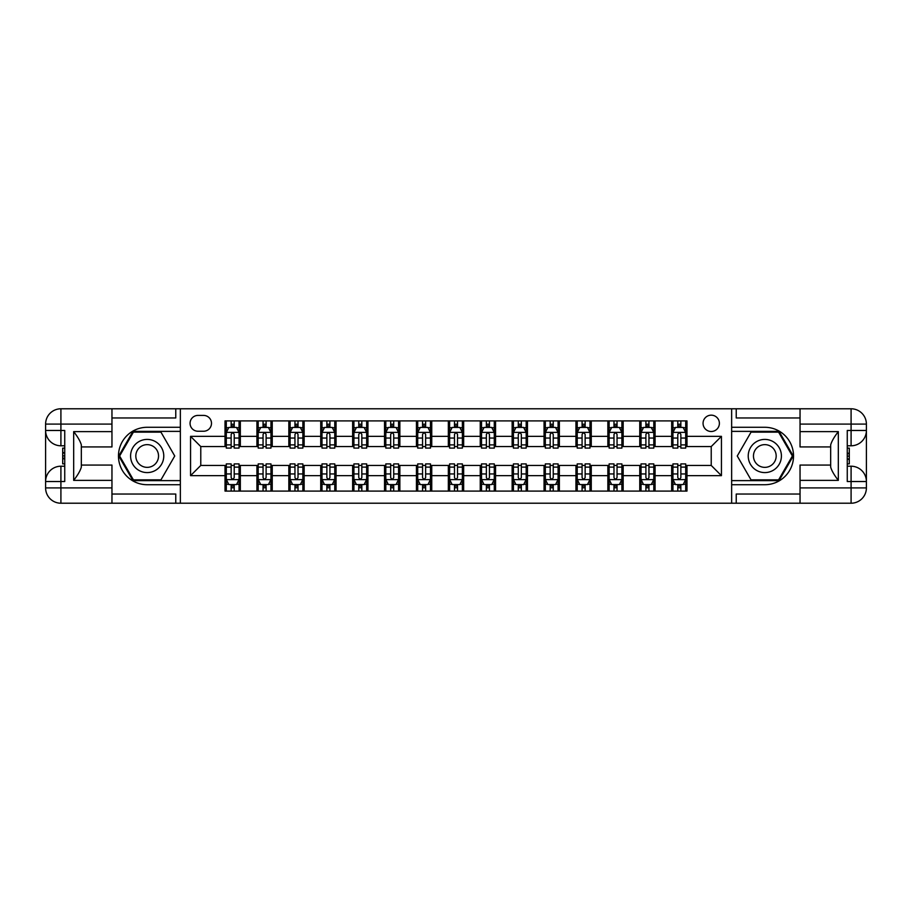 <?xml version="1.0" encoding="UTF-8"?>
<svg xmlns="http://www.w3.org/2000/svg" width="912" height="912" viewBox="0 0 912 912"><rect width="100%" height="100%" fill="white"/><g stroke="black" fill="none" stroke-linecap="round" stroke-linejoin="round"><path stroke-width="1.37" d="M711.223 415.165A8.162 8.162 0 0 0 703.061 423.328A8.162 8.162 0 0 0 711.223 431.501A8.162 8.162 0 0 0 719.386 423.328A8.162 8.162 0 0 0 711.223 415.165M800.041 417.97L736.235 417.97L736.235 408.781L731.641 408.781L731.641 427.283L764.826 427.283A28.717 28.717 0 0 1 793.531 456A28.717 28.717 0 0 1 764.826 484.717L731.641 484.717L731.641 503.219L731.641 408.781L180.359 408.781L180.359 503.219L800.041 503.219L800.041 487.909L851.09 487.909L851.09 481.525L847.259 481.525L847.259 430.475L851.09 430.475L851.09 424.091L800.041 424.091L800.041 431.627L838.322 431.627L838.322 480.373C834.241 475.129 831.687 470.706 830.672 467.115L830.672 444.885C831.687 441.294 834.241 436.871 838.322 431.627M197.972 431.239L203.581 431.239A7.912 7.912 0 0 0 211.493 423.328A7.912 7.912 0 0 0 203.581 415.416L197.972 415.416A7.912 7.912 0 0 0 190.061 423.328A7.912 7.912 0 0 0 197.972 431.239M225.025 475.654L190.562 475.654L190.562 436.346L225.025 436.346L225.025 446.561L200.777 446.561L200.777 465.439L225.025 465.439L225.025 491.089L686.975 491.089L686.975 465.439L711.223 465.439L711.223 446.561L686.975 446.561L686.975 436.346L721.438 436.346L721.438 475.654L686.975 475.654M686.975 436.346L686.975 420.911L225.025 420.911L225.025 436.346M671.665 420.911L671.665 446.561L672.942 446.561M677.787 446.561L680.854 446.561M685.699 446.561L686.975 446.561M671.665 446.561L653.801 446.561M639.757 420.911L639.757 446.561L641.033 446.561M645.89 446.561L648.945 446.561M639.757 446.561L621.893 446.561M607.859 420.911L607.859 446.561L609.136 446.561M613.981 446.561L617.048 446.561M607.859 446.561L589.996 446.561M575.951 420.911L575.951 446.561L577.228 446.561M582.084 446.561L585.139 446.561M575.951 446.561L558.087 446.561M544.054 420.911L544.054 446.561L545.33 446.561M550.175 446.561L553.242 446.561M544.054 446.561L526.19 446.561M512.145 420.911L512.145 446.561L513.422 446.561M518.278 446.561L521.333 446.561M512.145 446.561L494.281 446.561M480.248 420.911L480.248 446.561L481.525 446.561M486.37 446.561L489.436 446.561M480.248 446.561L462.384 446.561M448.339 420.911L448.339 446.561L449.616 446.561M454.472 446.561L457.528 446.561M448.339 446.561L430.475 446.561M416.442 420.911L416.442 446.561L417.719 446.561M422.564 446.561L425.63 446.561M416.442 446.561L398.578 446.561M384.533 420.911L384.533 446.561L385.81 446.561M390.667 446.561L393.722 446.561M384.533 446.561L366.67 446.561M352.636 420.911L352.636 446.561L353.913 446.561M358.758 446.561L361.825 446.561M352.636 446.561L334.772 446.561M320.728 420.911L320.728 446.561L322.004 446.561M326.861 446.561L329.916 446.561M320.728 446.561L302.864 446.561M288.83 420.911L288.83 446.561L290.107 446.561M294.952 446.561L298.019 446.561M288.83 446.561L270.967 446.561M256.922 420.911L256.922 446.561L258.199 446.561M263.055 446.561L266.11 446.561M256.922 446.561L239.058 446.561M225.025 446.561L226.301 446.561M231.146 446.561L234.213 446.561M225.025 465.439L226.301 465.439M231.146 465.439L234.213 465.439M239.058 465.439L240.335 465.439L240.335 491.089M258.199 465.439L240.335 465.439M263.055 465.439L266.11 465.439M270.967 465.439L272.243 465.439L272.243 491.089M290.107 465.439L272.243 465.439M294.952 465.439L298.019 465.439M302.864 465.439L304.141 465.439L304.141 491.089M322.004 465.439L304.141 465.439M326.861 465.439L329.916 465.439M334.772 465.439L336.049 465.439L336.049 491.089M353.913 465.439L336.049 465.439M358.758 465.439L361.825 465.439M366.67 465.439L367.946 465.439L367.946 491.089M385.81 465.439L367.946 465.439M390.667 465.439L393.722 465.439M398.578 465.439L399.855 465.439L399.855 491.089M417.719 465.439L399.855 465.439M422.564 465.439L425.63 465.439M430.475 465.439L431.752 465.439L431.752 491.089M449.616 465.439L431.752 465.439M454.472 465.439L457.528 465.439M462.384 465.439L463.661 465.439L463.661 491.089M481.525 465.439L463.661 465.439M486.37 465.439L489.436 465.439M494.281 465.439L495.558 465.439L495.558 491.089M513.422 465.439L495.558 465.439M518.278 465.439L521.333 465.439M526.19 465.439L527.467 465.439L527.467 491.089M545.33 465.439L527.467 465.439M550.175 465.439L553.242 465.439M558.087 465.439L559.364 465.439L559.364 491.089M577.228 465.439L559.364 465.439M582.084 465.439L585.139 465.439M589.996 465.439L591.272 465.439L591.272 491.089M609.136 465.439L591.272 465.439M613.981 465.439L617.048 465.439M621.893 465.439L623.17 465.439L623.17 491.089M641.033 465.439L623.17 465.439M645.89 465.439L648.945 465.439M653.801 465.439L655.078 465.439L655.078 491.089M672.942 465.439L655.078 465.439M677.787 465.439L680.854 465.439M685.699 465.439L686.975 465.439M240.335 420.911L240.335 446.561M225.025 427.283L226.301 427.283M231.146 427.283L234.213 427.283M239.058 427.283L240.335 427.283M225.025 484.717L226.301 484.717M231.146 484.717L234.213 484.717M239.058 484.717L240.335 484.717M256.922 465.439L256.922 491.089M272.243 420.911L272.243 446.561M256.922 427.283L258.199 427.283M263.055 427.283L266.11 427.283M270.967 427.283L272.243 427.283M256.922 484.717L258.199 484.717M263.055 484.717L266.11 484.717M270.967 484.717L272.243 484.717M288.83 465.439L288.83 491.089M288.83 484.717L290.107 484.717M294.952 484.717L298.019 484.717M302.864 484.717L304.141 484.717M304.141 420.911L304.141 446.561M288.83 427.283L290.107 427.283M294.952 427.283L298.019 427.283M302.864 427.283L304.141 427.283M320.728 465.439L320.728 491.089M320.728 484.717L322.004 484.717M326.861 484.717L329.916 484.717M334.772 484.717L336.049 484.717M336.049 420.911L336.049 446.561M320.728 427.283L322.004 427.283M326.861 427.283L329.916 427.283M334.772 427.283L336.049 427.283M352.636 465.439L352.636 491.089M352.636 484.717L353.913 484.717M358.758 484.717L361.825 484.717M366.67 484.717L367.946 484.717M367.946 420.911L367.946 446.561M352.636 427.283L353.913 427.283M358.758 427.283L361.825 427.283M366.67 427.283L367.946 427.283M384.533 465.439L384.533 491.089M384.533 484.717L385.81 484.717M390.667 484.717L393.722 484.717M398.578 484.717L399.855 484.717M399.855 420.911L399.855 446.561M384.533 427.283L385.81 427.283M390.667 427.283L393.722 427.283M398.578 427.283L399.855 427.283M416.442 465.439L416.442 491.089M416.442 484.717L417.719 484.717M422.564 484.717L425.63 484.717M430.475 484.717L431.752 484.717M431.752 420.911L431.752 446.561M416.442 427.283L417.719 427.283M422.564 427.283L425.63 427.283M430.475 427.283L431.752 427.283M448.339 465.439L448.339 491.089M448.339 484.717L449.616 484.717M454.472 484.717L457.528 484.717M462.384 484.717L463.661 484.717M463.661 420.911L463.661 446.561M448.339 427.283L449.616 427.283M454.472 427.283L457.528 427.283M462.384 427.283L463.661 427.283M480.248 465.439L480.248 491.089M480.248 484.717L481.525 484.717M486.37 484.717L489.436 484.717M494.281 484.717L495.558 484.717M495.558 420.911L495.558 446.561M480.248 427.283L481.525 427.283M486.37 427.283L489.436 427.283M494.281 427.283L495.558 427.283M512.145 465.439L512.145 491.089M512.145 484.717L513.422 484.717M518.278 484.717L521.333 484.717M526.19 484.717L527.467 484.717M527.467 420.911L527.467 446.561M512.145 427.283L513.422 427.283M518.278 427.283L521.333 427.283M526.19 427.283L527.467 427.283M544.054 465.439L544.054 491.089M544.054 484.717L545.33 484.717M550.175 484.717L553.242 484.717M558.087 484.717L559.364 484.717M559.364 420.911L559.364 446.561M544.054 427.283L545.33 427.283M550.175 427.283L553.242 427.283M558.087 427.283L559.364 427.283M575.951 465.439L575.951 491.089M575.951 484.717L577.228 484.717M582.084 484.717L585.139 484.717M589.996 484.717L591.272 484.717M591.272 420.911L591.272 446.561M575.951 427.283L577.228 427.283M582.084 427.283L585.139 427.283M589.996 427.283L591.272 427.283M607.859 465.439L607.859 491.089M607.859 484.717L609.136 484.717M613.981 484.717L617.048 484.717M621.893 484.717L623.17 484.717M623.17 420.911L623.17 446.561M607.859 427.283L609.136 427.283M613.981 427.283L617.048 427.283M621.893 427.283L623.17 427.283M639.757 465.439L639.757 491.089M639.757 484.717L641.033 484.717M645.89 484.717L648.945 484.717M653.801 484.717L655.078 484.717M655.078 420.911L655.078 446.561M639.757 427.283L641.033 427.283M645.89 427.283L648.945 427.283M653.801 427.283L655.078 427.283M671.665 465.439L671.665 491.089M671.665 484.717L672.942 484.717M677.787 484.717L680.854 484.717M685.699 484.717L686.975 484.717M671.665 427.283L672.942 427.283M677.787 427.283L680.854 427.283M685.699 427.283L686.975 427.283M200.777 446.561L190.562 436.346M200.777 465.439L190.562 475.654M721.438 436.346L711.223 446.561M721.438 475.654L711.223 465.439M234.213 424.228L231.146 424.228M239.058 444.885L234.213 444.885L234.213 448.088L239.058 448.088L239.058 432.516L236.504 427.42L228.855 427.42L226.301 432.516L226.301 448.088L231.146 448.088L231.146 444.885L226.301 444.885M226.301 432.516L226.301 420.911M239.058 432.516L239.058 420.911M231.146 427.42L231.146 420.911M234.213 420.911L234.213 427.42M234.213 444.885L234.213 434.431C233.187 432.47 232.172 432.47 231.146 434.431L231.146 444.885M231.146 487.772L234.213 487.772M226.301 467.115L231.146 467.115L231.146 463.912L226.301 463.912L226.301 479.484L228.855 484.58L236.504 484.58L239.058 479.484L239.058 463.912L234.213 463.912L234.213 467.115L239.058 467.115M239.058 479.484L239.058 491.089M226.301 479.484L226.301 491.089M234.213 484.58L234.213 491.089M231.146 491.089L231.146 484.58M231.146 467.115L231.146 477.569C232.172 479.53 233.187 479.53 234.213 477.569L234.213 467.115M266.11 424.228L263.055 424.228M270.967 444.885L266.11 444.885L266.11 448.088L270.967 448.088L270.967 432.516L268.413 427.42L260.752 427.42L258.199 432.516L258.199 448.088L263.055 448.088L263.055 444.885L258.199 444.885M258.199 432.516L258.199 420.911M270.967 432.516L270.967 420.911M263.055 427.42L263.055 420.911M266.11 420.911L266.11 427.42M266.11 444.885L266.11 434.431C265.096 432.47 264.07 432.47 263.055 434.431L263.055 444.885M298.019 424.228L294.952 424.228M302.864 444.885L298.019 444.885L298.019 448.088L302.864 448.088L302.864 432.516L300.31 427.42L292.661 427.42L290.107 432.516L290.107 448.088L294.952 448.088L294.952 444.885L290.107 444.885M290.107 432.516L290.107 420.911M302.864 432.516L302.864 420.911M294.952 427.42L294.952 420.911M298.019 420.911L298.019 427.42M298.019 444.885L298.019 434.431C296.993 432.47 295.978 432.47 294.952 434.431L294.952 444.885M329.916 424.228L326.861 424.228M334.772 444.885L329.916 444.885L329.916 448.088L334.772 448.088L334.772 432.516L332.219 427.42L324.558 427.42L322.004 432.516L322.004 448.088L326.861 448.088L326.861 444.885L322.004 444.885M322.004 432.516L322.004 420.911M334.772 432.516L334.772 420.911M326.861 427.42L326.861 420.911M329.916 420.911L329.916 427.42M329.916 444.885L329.916 434.431C328.901 432.47 327.875 432.47 326.861 434.431L326.861 444.885M263.055 487.772L266.11 487.772M258.199 467.115L263.055 467.115L263.055 463.912L258.199 463.912L258.199 479.484L260.752 484.58L268.413 484.58L270.967 479.484L270.967 463.912L266.11 463.912L266.11 467.115L270.967 467.115M270.967 479.484L270.967 491.089M258.199 479.484L258.199 491.089M266.11 484.58L266.11 491.089M263.055 491.089L263.055 484.58M263.055 467.115L263.055 477.569C264.07 479.53 265.096 479.53 266.11 477.569L266.11 467.115M294.952 487.772L298.019 487.772M290.107 467.115L294.952 467.115L294.952 463.912L290.107 463.912L290.107 479.484L292.661 484.58L300.31 484.58L302.864 479.484L302.864 463.912L298.019 463.912L298.019 467.115L302.864 467.115M302.864 479.484L302.864 491.089M290.107 479.484L290.107 491.089M298.019 484.58L298.019 491.089M294.952 491.089L294.952 484.58M294.952 467.115L294.952 477.569C295.978 479.53 296.993 479.53 298.019 477.569L298.019 467.115M326.861 487.772L329.916 487.772M322.004 467.115L326.861 467.115L326.861 463.912L322.004 463.912L322.004 479.484L324.558 484.58L332.219 484.58L334.772 479.484L334.772 463.912L329.916 463.912L329.916 467.115L334.772 467.115M334.772 479.484L334.772 491.089M322.004 479.484L322.004 491.089M329.916 484.58L329.916 491.089M326.861 491.089L326.861 484.58M326.861 467.115L326.861 477.569C327.875 479.53 328.901 479.53 329.916 477.569L329.916 467.115M361.825 424.228L358.758 424.228M366.67 444.885L361.825 444.885L361.825 448.088L366.67 448.088L366.67 432.516L364.116 427.42L356.467 427.42L353.913 432.516L353.913 448.088L358.758 448.088L358.758 444.885L353.913 444.885M353.913 432.516L353.913 420.911M366.67 432.516L366.67 420.911M358.758 427.42L358.758 420.911M361.825 420.911L361.825 427.42M361.825 444.885L361.825 434.431C360.799 432.47 359.784 432.47 358.758 434.431L358.758 444.885M358.758 487.772L361.825 487.772M353.913 467.115L358.758 467.115L358.758 463.912L353.913 463.912L353.913 479.484L356.467 484.58L364.116 484.58L366.67 479.484L366.67 463.912L361.825 463.912L361.825 467.115L366.67 467.115M366.67 479.484L366.67 491.089M353.913 479.484L353.913 491.089M361.825 484.58L361.825 491.089M358.758 491.089L358.758 484.58M358.758 467.115L358.758 477.569C359.784 479.53 360.799 479.53 361.825 477.569L361.825 467.115M138.886 441.636A16.587 16.587 0 0 0 132.81 464.299A16.587 16.587 0 0 0 155.473 470.364A16.587 16.587 0 0 0 161.549 447.701A16.587 16.587 0 0 0 138.886 441.636M141.497 446.162A11.354 11.354 0 0 0 137.347 461.677A11.354 11.354 0 0 0 152.863 465.838A11.354 11.354 0 0 0 157.012 450.323A11.354 11.354 0 0 0 141.497 446.162M174.739 456L160.957 479.86L133.403 479.86L119.62 456L133.403 432.14L160.957 432.14L174.739 456M756.527 470.364A16.587 16.587 0 0 0 779.19 464.299A16.587 16.587 0 0 0 773.114 441.636A16.587 16.587 0 0 0 750.451 447.701A16.587 16.587 0 0 0 756.527 470.364M759.137 465.838A11.354 11.354 0 0 0 774.653 461.677A11.354 11.354 0 0 0 770.503 446.162A11.354 11.354 0 0 0 754.988 450.323A11.354 11.354 0 0 0 759.137 465.838M751.043 432.14L778.597 432.14L792.38 456L778.597 479.86L751.043 479.86L737.261 456L751.043 432.14M111.959 487.909L111.959 503.219L60.91 503.219A15.31 15.31 0 0 1 45.6 487.909L60.91 487.909L60.91 481.525L64.741 481.525L64.741 430.475L60.91 430.475L60.91 408.781L111.959 408.781L111.959 424.091L45.6 424.091L45.6 487.909A15.31 15.31 0 0 0 60.91 503.219L60.91 487.909L111.959 487.909L111.959 480.373L73.678 480.373L73.678 431.627C77.759 436.871 80.313 441.294 81.328 444.885L81.328 467.115C80.313 470.706 77.759 475.129 73.678 480.373M111.959 417.97L175.765 417.97L175.765 408.781L180.359 408.781L180.359 427.283L147.174 427.283A28.717 28.717 0 0 0 118.469 456A28.717 28.717 0 0 0 147.174 484.717L180.359 484.717L180.359 503.219L111.959 503.219M73.678 431.627L111.959 431.627L111.959 424.091M111.959 431.627L111.959 446.937L81.328 446.937M81.328 465.063L111.959 465.063L111.959 480.373M175.765 408.781L111.959 408.781M45.6 481.525A15.31 15.31 0 0 1 60.91 466.214A15.31 15.31 0 0 0 45.6 481.525L60.91 481.525L60.91 466.214L64.741 466.214M64.741 445.786L60.91 445.786L60.91 430.475L45.6 430.475A15.31 15.31 0 0 0 60.91 445.786A15.31 15.31 0 0 1 45.6 430.475M175.765 503.219L175.765 494.03L111.959 494.03M60.91 408.781A15.31 15.31 0 0 0 45.6 424.091A15.31 15.31 0 0 1 60.91 408.781M180.359 431.376L132.958 431.376L118.742 456L132.958 480.624L180.359 480.624M64.741 448.145L62.7 448.145L62.7 458.257L64.741 458.257M62.7 455.875L64.741 455.875M62.7 453.059L64.741 453.059M62.7 452.603L64.741 452.603M62.7 458.257L62.7 463.855L64.741 463.855M62.7 458.759L64.741 458.759M838.322 480.373L800.041 480.373L800.041 487.909M800.041 480.373L800.041 465.063L830.672 465.063M800.041 424.091L800.041 408.781L851.09 408.781A15.31 15.31 0 0 1 866.4 424.091L866.4 487.909A15.31 15.31 0 0 1 851.09 503.219L800.041 503.219M830.672 446.937L800.041 446.937L800.041 431.627M736.235 408.781L800.041 408.781M866.4 430.475A15.31 15.31 0 0 1 851.09 445.786A15.31 15.31 0 0 0 866.4 430.475L851.09 430.475L851.09 445.786L847.259 445.786M847.259 466.214L851.09 466.214L851.09 481.525L866.4 481.525A15.31 15.31 0 0 0 851.09 466.214A15.31 15.31 0 0 1 866.4 481.525M736.235 503.219L736.235 494.03L800.041 494.03M731.641 480.624L779.042 480.624L793.258 456L779.042 431.376L731.641 431.376M847.259 463.855L849.3 463.855L849.3 453.743L847.259 453.743M849.3 456.125L847.259 456.125M849.3 458.941L847.259 458.941M849.3 459.397L847.259 459.397M849.3 453.743L849.3 448.145L847.259 448.145M849.3 453.241L847.259 453.241M393.722 424.228L390.667 424.228M398.578 444.885L393.722 444.885L393.722 448.088L398.578 448.088L398.578 432.516L396.025 427.42L388.364 427.42L385.81 432.516L385.81 448.088L390.667 448.088L390.667 444.885L385.81 444.885M385.81 432.516L385.81 420.911M398.578 432.516L398.578 420.911M390.667 427.42L390.667 420.911M393.722 420.911L393.722 427.42M393.722 444.885L393.722 434.431C392.707 432.47 391.681 432.47 390.667 434.431L390.667 444.885M425.63 424.228L422.564 424.228M430.475 444.885L425.63 444.885L425.63 448.088L430.475 448.088L430.475 432.516L427.922 427.42L420.272 427.42L417.719 432.516L417.719 448.088L422.564 448.088L422.564 444.885L417.719 444.885M417.719 432.516L417.719 420.911M430.475 432.516L430.475 420.911M422.564 427.42L422.564 420.911M425.63 420.911L425.63 427.42M425.63 444.885L425.63 434.431C424.604 432.47 423.59 432.47 422.564 434.431L422.564 444.885M457.528 424.228L454.472 424.228M462.384 444.885L457.528 444.885L457.528 448.088L462.384 448.088L462.384 432.516L459.83 427.42L452.17 427.42L449.616 432.516L449.616 448.088L454.472 448.088L454.472 444.885L449.616 444.885M449.616 432.516L449.616 420.911M462.384 432.516L462.384 420.911M454.472 427.42L454.472 420.911M457.528 420.911L457.528 427.42M457.528 444.885L457.528 434.431C456.513 432.47 455.487 432.47 454.472 434.431L454.472 444.885M489.436 424.228L486.37 424.228M494.281 444.885L489.436 444.885L489.436 448.088L494.281 448.088L494.281 432.516L491.728 427.42L484.078 427.42L481.525 432.516L481.525 448.088L486.37 448.088L486.37 444.885L481.525 444.885M481.525 432.516L481.525 420.911M494.281 432.516L494.281 420.911M486.37 427.42L486.37 420.911M489.436 420.911L489.436 427.42M489.436 444.885L489.436 434.431C488.41 432.47 487.396 432.47 486.37 434.431L486.37 444.885M521.333 424.228L518.278 424.228M526.19 444.885L521.333 444.885L521.333 448.088L526.19 448.088L526.19 432.516L523.636 427.42L515.975 427.42L513.422 432.516L513.422 448.088L518.278 448.088L518.278 444.885L513.422 444.885M513.422 432.516L513.422 420.911M526.19 432.516L526.19 420.911M518.278 427.42L518.278 420.911M521.333 420.911L521.333 427.42M521.333 444.885L521.333 434.431C520.319 432.47 519.293 432.47 518.278 434.431L518.278 444.885M390.667 487.772L393.722 487.772M385.81 467.115L390.667 467.115L390.667 463.912L385.81 463.912L385.81 479.484L388.364 484.58L396.025 484.58L398.578 479.484L398.578 463.912L393.722 463.912L393.722 467.115L398.578 467.115M398.578 479.484L398.578 491.089M385.81 479.484L385.81 491.089M393.722 484.58L393.722 491.089M390.667 491.089L390.667 484.58M390.667 467.115L390.667 477.569C391.681 479.53 392.707 479.53 393.722 477.569L393.722 467.115M422.564 487.772L425.63 487.772M417.719 467.115L422.564 467.115L422.564 463.912L417.719 463.912L417.719 479.484L420.272 484.58L427.922 484.58L430.475 479.484L430.475 463.912L425.63 463.912L425.63 467.115L430.475 467.115M430.475 479.484L430.475 491.089M417.719 479.484L417.719 491.089M425.63 484.58L425.63 491.089M422.564 491.089L422.564 484.58M422.564 467.115L422.564 477.569C423.59 479.53 424.604 479.53 425.63 477.569L425.63 467.115M454.472 487.772L457.528 487.772M449.616 467.115L454.472 467.115L454.472 463.912L449.616 463.912L449.616 479.484L452.17 484.58L459.83 484.58L462.384 479.484L462.384 463.912L457.528 463.912L457.528 467.115L462.384 467.115M462.384 479.484L462.384 491.089M449.616 479.484L449.616 491.089M457.528 484.58L457.528 491.089M454.472 491.089L454.472 484.58M454.472 467.115L454.472 477.569C455.487 479.53 456.513 479.53 457.528 477.569L457.528 467.115M486.37 487.772L489.436 487.772M481.525 467.115L486.37 467.115L486.37 463.912L481.525 463.912L481.525 479.484L484.078 484.58L491.728 484.58L494.281 479.484L494.281 463.912L489.436 463.912L489.436 467.115L494.281 467.115M494.281 479.484L494.281 491.089M481.525 479.484L481.525 491.089M489.436 484.58L489.436 491.089M486.37 491.089L486.37 484.58M486.37 467.115L486.37 477.569C487.396 479.53 488.41 479.53 489.436 477.569L489.436 467.115M518.278 487.772L521.333 487.772M513.422 467.115L518.278 467.115L518.278 463.912L513.422 463.912L513.422 479.484L515.975 484.58L523.636 484.58L526.19 479.484L526.19 463.912L521.333 463.912L521.333 467.115L526.19 467.115M526.19 479.484L526.19 491.089M513.422 479.484L513.422 491.089M521.333 484.58L521.333 491.089M518.278 491.089L518.278 484.58M518.278 467.115L518.278 477.569C519.293 479.53 520.319 479.53 521.333 477.569L521.333 467.115M553.242 424.228L550.175 424.228M558.087 444.885L553.242 444.885L553.242 448.088L558.087 448.088L558.087 432.516L555.533 427.42L547.884 427.42L545.33 432.516L545.33 448.088L550.175 448.088L550.175 444.885L545.33 444.885M545.33 432.516L545.33 420.911M558.087 432.516L558.087 420.911M550.175 427.42L550.175 420.911M553.242 420.911L553.242 427.42M553.242 444.885L553.242 434.431C552.216 432.47 551.201 432.47 550.175 434.431L550.175 444.885M550.175 487.772L553.242 487.772M545.33 467.115L550.175 467.115L550.175 463.912L545.33 463.912L545.33 479.484L547.884 484.58L555.533 484.58L558.087 479.484L558.087 463.912L553.242 463.912L553.242 467.115L558.087 467.115M558.087 479.484L558.087 491.089M545.33 479.484L545.33 491.089M553.242 484.58L553.242 491.089M550.175 491.089L550.175 484.58M550.175 467.115L550.175 477.569C551.201 479.53 552.216 479.53 553.242 477.569L553.242 467.115M585.139 424.228L582.084 424.228M589.996 444.885L585.139 444.885L585.139 448.088L589.996 448.088L589.996 432.516L587.442 427.42L579.781 427.42L577.228 432.516L577.228 448.088L582.084 448.088L582.084 444.885L577.228 444.885M577.228 432.516L577.228 420.911M589.996 432.516L589.996 420.911M582.084 427.42L582.084 420.911M585.139 420.911L585.139 427.42M585.139 444.885L585.139 434.431C584.125 432.47 583.099 432.47 582.084 434.431L582.084 444.885M582.084 487.772L585.139 487.772M577.228 467.115L582.084 467.115L582.084 463.912L577.228 463.912L577.228 479.484L579.781 484.58L587.442 484.58L589.996 479.484L589.996 463.912L585.139 463.912L585.139 467.115L589.996 467.115M589.996 479.484L589.996 491.089M577.228 479.484L577.228 491.089M585.139 484.58L585.139 491.089M582.084 491.089L582.084 484.58M582.084 467.115L582.084 477.569C583.099 479.53 584.125 479.53 585.139 477.569L585.139 467.115M617.048 424.228L613.981 424.228M621.893 444.885L617.048 444.885L617.048 448.088L621.893 448.088L621.893 432.516L619.339 427.42L611.69 427.42L609.136 432.516L609.136 448.088L613.981 448.088L613.981 444.885L609.136 444.885M609.136 432.516L609.136 420.911M621.893 432.516L621.893 420.911M613.981 427.42L613.981 420.911M617.048 420.911L617.048 427.42M617.048 444.885L617.048 434.431C616.022 432.47 615.007 432.47 613.981 434.431L613.981 444.885M613.981 487.772L617.048 487.772M609.136 467.115L613.981 467.115L613.981 463.912L609.136 463.912L609.136 479.484L611.69 484.58L619.339 484.58L621.893 479.484L621.893 463.912L617.048 463.912L617.048 467.115L621.893 467.115M621.893 479.484L621.893 491.089M609.136 479.484L609.136 491.089M617.048 484.58L617.048 491.089M613.981 491.089L613.981 484.58M613.981 467.115L613.981 477.569C615.007 479.53 616.022 479.53 617.048 477.569L617.048 467.115M648.945 424.228L645.89 424.228M653.801 444.885L648.945 444.885L648.945 448.088L653.801 448.088L653.801 432.516L651.248 427.42L643.587 427.42L641.033 432.516L641.033 448.088L645.89 448.088L645.89 444.885L641.033 444.885M641.033 432.516L641.033 420.911M653.801 432.516L653.801 420.911M645.89 427.42L645.89 420.911M648.945 420.911L648.945 427.42M648.945 444.885L648.945 434.431C647.93 432.47 646.904 432.47 645.89 434.431L645.89 444.885M645.89 487.772L648.945 487.772M641.033 467.115L645.89 467.115L645.89 463.912L641.033 463.912L641.033 479.484L643.587 484.58L651.248 484.58L653.801 479.484L653.801 463.912L648.945 463.912L648.945 467.115L653.801 467.115M653.801 479.484L653.801 491.089M641.033 479.484L641.033 491.089M648.945 484.58L648.945 491.089M645.89 491.089L645.89 484.58M645.89 467.115L645.89 477.569C646.904 479.53 647.93 479.53 648.945 477.569L648.945 467.115M680.854 424.228L677.787 424.228M685.699 444.885L680.854 444.885L680.854 448.088L685.699 448.088L685.699 432.516L683.145 427.42L675.496 427.42L672.942 432.516L672.942 448.088L677.787 448.088L677.787 444.885L672.942 444.885M672.942 432.516L672.942 420.911M685.699 432.516L685.699 420.911M677.787 427.42L677.787 420.911M680.854 420.911L680.854 427.42M680.854 444.885L680.854 434.431C679.828 432.47 678.813 432.47 677.787 434.431L677.787 444.885M677.787 487.772L680.854 487.772M672.942 467.115L677.787 467.115L677.787 463.912L672.942 463.912L672.942 479.484L675.496 484.58L683.145 484.58L685.699 479.484L685.699 463.912L680.854 463.912L680.854 467.115L685.699 467.115M685.699 479.484L685.699 491.089M672.942 479.484L672.942 491.089M680.854 484.58L680.854 491.089M677.787 491.089L677.787 484.58M677.787 467.115L677.787 477.569C678.813 479.53 679.828 479.53 680.854 477.569L680.854 467.115M256.922 475.654L240.335 475.654M256.922 436.346L240.335 436.346M288.83 436.346L272.243 436.346M288.83 475.654L272.243 475.654M320.728 436.346L304.141 436.346M320.728 475.654L304.141 475.654M352.636 436.346L336.049 436.346M352.636 475.654L336.049 475.654M384.533 436.346L367.946 436.346M384.533 475.654L367.946 475.654M416.442 436.346L399.855 436.346M416.442 475.654L399.855 475.654M448.339 436.346L431.752 436.346M448.339 475.654L431.752 475.654M480.248 436.346L463.661 436.346M480.248 475.654L463.661 475.654M512.145 436.346L495.558 436.346M512.145 475.654L495.558 475.654M544.054 436.346L527.467 436.346M544.054 475.654L527.467 475.654M575.951 436.346L559.364 436.346M575.951 475.654L559.364 475.654M607.859 436.346L591.272 436.346M607.859 475.654L591.272 475.654M639.757 436.346L623.17 436.346M639.757 475.654L623.17 475.654M671.665 436.346L655.078 436.346M671.665 475.654L655.078 475.654M239.001 432.391L226.358 432.391M226.301 427.717L228.695 427.717M236.664 427.717L239.058 427.717M231.146 438.045L226.301 438.045M239.058 438.045L234.213 438.045M234.213 425.847L231.146 425.847M226.358 479.609L239.001 479.609M239.058 484.283L236.664 484.283M228.695 484.283L226.301 484.283M234.213 473.955L239.058 473.955M226.301 473.955L231.146 473.955M231.146 486.153L234.213 486.153M270.898 432.391L258.267 432.391M258.199 427.717L260.604 427.717M268.561 427.717L270.967 427.717M263.055 438.045L258.199 438.045M270.967 438.045L266.11 438.045M266.11 425.847L263.055 425.847M302.807 432.391L290.164 432.391M290.107 427.717L292.501 427.717M300.47 427.717L302.864 427.717M294.952 438.045L290.107 438.045M302.864 438.045L298.019 438.045M298.019 425.847L294.952 425.847M334.704 432.391L322.073 432.391M322.004 427.717L324.41 427.717M332.367 427.717L334.772 427.717M326.861 438.045L322.004 438.045M334.772 438.045L329.916 438.045M329.916 425.847L326.861 425.847M258.267 479.609L270.898 479.609M270.967 484.283L268.561 484.283M260.604 484.283L258.199 484.283M266.11 473.955L270.967 473.955M258.199 473.955L263.055 473.955M263.055 486.153L266.11 486.153M290.164 479.609L302.807 479.609M302.864 484.283L300.47 484.283M292.501 484.283L290.107 484.283M298.019 473.955L302.864 473.955M290.107 473.955L294.952 473.955M294.952 486.153L298.019 486.153M322.073 479.609L334.704 479.609M334.772 484.283L332.367 484.283M324.41 484.283L322.004 484.283M329.916 473.955L334.772 473.955M322.004 473.955L326.861 473.955M326.861 486.153L329.916 486.153M366.613 432.391L353.97 432.391M353.913 427.717L356.307 427.717M364.276 427.717L366.67 427.717M358.758 438.045L353.913 438.045M366.67 438.045L361.825 438.045M361.825 425.847L358.758 425.847M353.97 479.609L366.613 479.609M366.67 484.283L364.276 484.283M356.307 484.283L353.913 484.283M361.825 473.955L366.67 473.955M353.913 473.955L358.758 473.955M358.758 486.153L361.825 486.153M851.09 503.219A15.31 15.31 0 0 0 866.4 487.909L851.09 487.909L851.09 503.219M851.09 408.781L851.09 424.091L866.4 424.091A15.31 15.31 0 0 0 851.09 408.781M398.51 432.391L385.879 432.391M385.81 427.717L388.216 427.717M396.173 427.717L398.578 427.717M390.667 438.045L385.81 438.045M398.578 438.045L393.722 438.045M393.722 425.847L390.667 425.847M430.418 432.391L417.776 432.391M417.719 427.717L420.113 427.717M428.081 427.717L430.475 427.717M422.564 438.045L417.719 438.045M430.475 438.045L425.63 438.045M425.63 425.847L422.564 425.847M462.316 432.391L449.684 432.391M449.616 427.717L452.021 427.717M459.979 427.717L462.384 427.717M454.472 438.045L449.616 438.045M462.384 438.045L457.528 438.045M457.528 425.847L454.472 425.847M494.224 432.391L481.582 432.391M481.525 427.717L483.919 427.717M491.887 427.717L494.281 427.717M486.37 438.045L481.525 438.045M494.281 438.045L489.436 438.045M489.436 425.847L486.37 425.847M526.121 432.391L513.49 432.391M513.422 427.717L515.827 427.717M523.784 427.717L526.19 427.717M518.278 438.045L513.422 438.045M526.19 438.045L521.333 438.045M521.333 425.847L518.278 425.847M385.879 479.609L398.51 479.609M398.578 484.283L396.173 484.283M388.216 484.283L385.81 484.283M393.722 473.955L398.578 473.955M385.81 473.955L390.667 473.955M390.667 486.153L393.722 486.153M417.776 479.609L430.418 479.609M430.475 484.283L428.081 484.283M420.113 484.283L417.719 484.283M425.63 473.955L430.475 473.955M417.719 473.955L422.564 473.955M422.564 486.153L425.63 486.153M449.684 479.609L462.316 479.609M462.384 484.283L459.979 484.283M452.021 484.283L449.616 484.283M457.528 473.955L462.384 473.955M449.616 473.955L454.472 473.955M454.472 486.153L457.528 486.153M481.582 479.609L494.224 479.609M494.281 484.283L491.887 484.283M483.919 484.283L481.525 484.283M489.436 473.955L494.281 473.955M481.525 473.955L486.37 473.955M486.37 486.153L489.436 486.153M513.49 479.609L526.121 479.609M526.19 484.283L523.784 484.283M515.827 484.283L513.422 484.283M521.333 473.955L526.19 473.955M513.422 473.955L518.278 473.955M518.278 486.153L521.333 486.153M558.03 432.391L545.387 432.391M545.33 427.717L547.724 427.717M555.693 427.717L558.087 427.717M550.175 438.045L545.33 438.045M558.087 438.045L553.242 438.045M553.242 425.847L550.175 425.847M545.387 479.609L558.03 479.609M558.087 484.283L555.693 484.283M547.724 484.283L545.33 484.283M553.242 473.955L558.087 473.955M545.33 473.955L550.175 473.955M550.175 486.153L553.242 486.153M589.927 432.391L577.296 432.391M577.228 427.717L579.633 427.717M587.59 427.717L589.996 427.717M582.084 438.045L577.228 438.045M589.996 438.045L585.139 438.045M585.139 425.847L582.084 425.847M577.296 479.609L589.927 479.609M589.996 484.283L587.59 484.283M579.633 484.283L577.228 484.283M585.139 473.955L589.996 473.955M577.228 473.955L582.084 473.955M582.084 486.153L585.139 486.153M621.836 432.391L609.193 432.391M609.136 427.717L611.53 427.717M619.499 427.717L621.893 427.717M613.981 438.045L609.136 438.045M621.893 438.045L617.048 438.045M617.048 425.847L613.981 425.847M609.193 479.609L621.836 479.609M621.893 484.283L619.499 484.283M611.53 484.283L609.136 484.283M617.048 473.955L621.893 473.955M609.136 473.955L613.981 473.955M613.981 486.153L617.048 486.153M653.733 432.391L641.102 432.391M641.033 427.717L643.439 427.717M651.396 427.717L653.801 427.717M645.89 438.045L641.033 438.045M653.801 438.045L648.945 438.045M648.945 425.847L645.89 425.847M641.102 479.609L653.733 479.609M653.801 484.283L651.396 484.283M643.439 484.283L641.033 484.283M648.945 473.955L653.801 473.955M641.033 473.955L645.89 473.955M645.89 486.153L648.945 486.153M685.642 432.391L672.999 432.391M672.942 427.717L675.336 427.717M683.305 427.717L685.699 427.717M677.787 438.045L672.942 438.045M685.699 438.045L680.854 438.045M680.854 425.847L677.787 425.847M672.999 479.609L685.642 479.609M685.699 484.283L683.305 484.283M675.336 484.283L672.942 484.283M680.854 473.955L685.699 473.955M672.942 473.955L677.787 473.955M677.787 486.153L680.854 486.153"/></g></svg>
